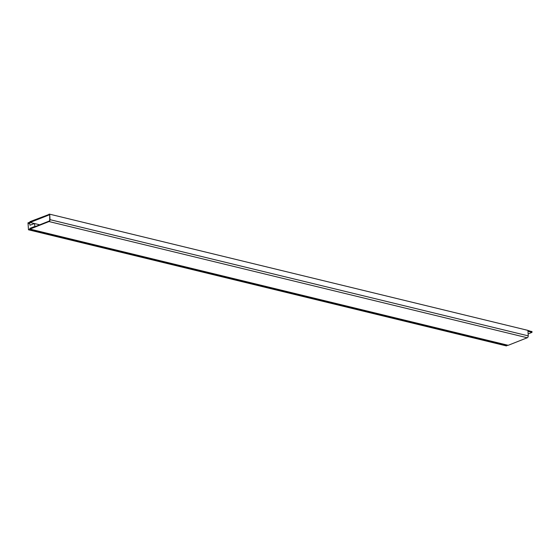 <?xml version="1.0" encoding="UTF-8"?>
<svg xmlns="http://www.w3.org/2000/svg" width="560" height="560" viewBox="0 0 560 560"><rect width="100%" height="100%" fill="white"/><g stroke="black" fill="none" stroke-linecap="round" stroke-linejoin="round"><path stroke-width="0.84" d="M49.637 214.214L30.03 221.634L30.072 222.474L34.377 223.517M49.098 214.088L49.147 214.928L30.072 222.474M528.129 333.963L532 332.346L527.982 331.282M531.776 331.66L527.94 330.435M508.193 345.303L527.261 337.757L49.042 221.55L29.974 229.096L508.193 345.303M527.261 337.757A1.554 1.015 103.7 0 0 528.234 335.867L527.933 330.386L49.714 214.186L49.714 219.779A1.113 0.728 -76.3 0 1 49.021 221.13L29.953 228.676L29.974 229.096M49.042 221.55A1.554 1.015 -76.3 0 0 50.015 219.66L49.714 214.186M30.065 222.257L28 222.796L28.483 229.789L29.799 229.271L29.918 228.347L34.944 226.359L34.412 223.503L29.981 225.26L29.708 223.181L28 223.853M507.703 345.184L506.38 345.912L28.483 229.789M29.708 223.181L29.624 222.152M39.746 224.805L34.412 223.503M35.483 226.485L34.944 226.359M29.918 228.347L30.45 228.48M507.703 345.394L29.799 229.271M531.741 331.359L531.783 332.206M528.234 335.867L50.015 219.66M531.951 331.506L532 332.346"/></g></svg>
